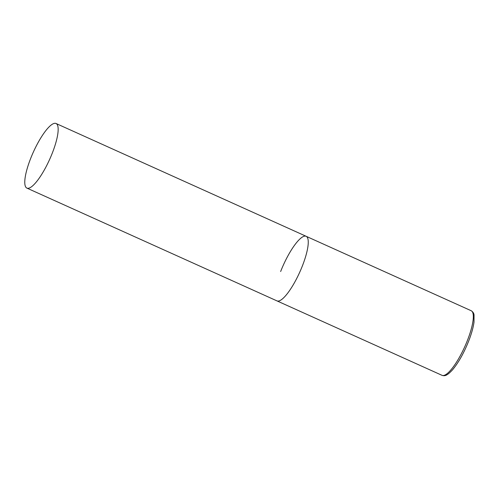 <?xml version="1.0" encoding="UTF-8"?>
<svg xmlns="http://www.w3.org/2000/svg" width="499" height="499" viewBox="0 0 499 499"><rect width="100%" height="100%" fill="white"/><g stroke="black" fill="none" stroke-linecap="round" stroke-linejoin="round"><path stroke-width="0.75" d="M302.481 265.668A35.435 8.932 114.3 0 1 276.995 300.897A35.435 8.932 -65.7 0 0 278.941 300.978A35.435 8.932 -65.7 0 0 301.14 268.967A35.435 8.932 -65.7 0 0 306.13 236.289A35.435 8.932 114.3 0 1 302.481 265.668M280.644 271.525A35.435 8.932 114.3 0 1 306.13 236.289L471.193 310.734A35.435 8.932 114.3 0 1 467.544 340.112A35.435 8.932 114.3 0 1 442.052 375.342C444.54 376.084 446.605 376.258 452.506 369.859C458.481 362.686 463.883 353.049 468.717 340.954C471.486 333.812 473.252 327.562 474.006 322.198L474.038 314.938C473.888 313.266 472.94 311.863 471.193 310.734M54.098 123.421A35.435 8.932 -65.7 0 0 31.892 155.426A35.435 8.932 -65.7 0 0 26.902 188.104A35.435 8.932 -65.7 0 0 28.848 188.179A35.435 8.932 -65.7 0 0 51.048 156.175A35.435 8.932 -65.7 0 0 56.044 123.496A35.435 8.932 -65.7 0 0 54.098 123.421M26.902 188.104L442.052 375.342M306.13 236.289L56.044 123.496"/></g></svg>
